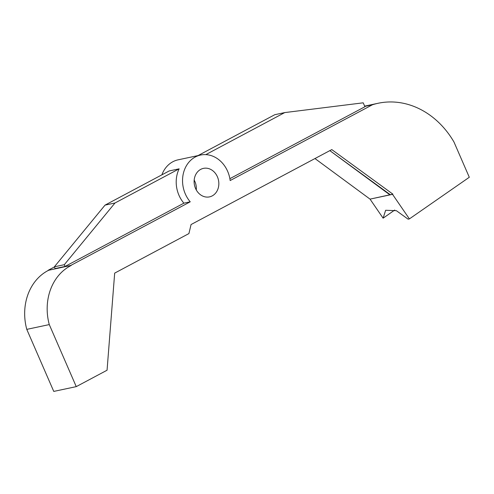 <?xml version="1.0" encoding="UTF-8"?>
<svg xmlns="http://www.w3.org/2000/svg" width="494" height="494" viewBox="0 0 494 494"><rect width="100%" height="100%" fill="white"/><g stroke="black" fill="none" stroke-linecap="round" stroke-linejoin="round"><path stroke-width="0.74" d="M229.877 178.667L364.918 106.747L363.207 102.82L284.748 112.583L205.807 154.628M284.748 112.583L274.8 114.701L198.02 155.591M364.77 106.408L372.42 104.777L230.161 180.545A28.201 23.724 -102 0 0 200.613 155.042A28.201 23.724 -102 0 0 183.28 173.814A28.201 23.724 -102 0 0 190.233 201.811L70.654 265.494L48.659 270.261A51.055 42.941 78 0 0 26.781 329.375L53.76 391.415L76.255 386.629L107.062 370.222L114.676 273.12L188.912 233.582L191.067 224.535L331.789 149.589L392.897 194.154L370.049 199.125L314.962 158.549M200.613 155.042L178.112 159.828A28.201 23.724 78 0 0 161.884 174.839M179.137 168.831L114.985 202.997L105.043 205.115L169.189 170.949L179.137 168.831A28.201 23.724 78 0 0 183.892 203.164L190.233 201.811M54.414 266.951L48.159 270.28M364.646 106.136L378.132 103.265A84.388 70.982 78 0 1 453.98 142.025L469.3 177.266L409.39 218.904L392.539 194.346L370.037 199.125L383.109 218.181L394.731 210.043M196.272 189.943A14.573 12.257 78 0 0 194.179 180.094M378.132 103.265A84.388 70.982 78 0 0 372.42 104.777M183.892 203.164L65.06 266.451L64.3 264.698L114.985 202.997M65.06 266.451L55.112 268.563L54.352 266.816L105.043 205.115M48.659 270.261L70.654 265.494M26.781 329.375L49.283 324.589L76.255 386.629M71.161 265.482A51.055 42.941 78 0 0 49.283 324.589M392.539 194.346L392.897 194.154M195.538 188.455A14.573 12.257 78 0 0 209.512 196.878A14.573 12.257 78 0 0 218.465 180.075A14.573 12.257 78 0 0 203.448 168.374A14.573 12.257 78 0 0 195.538 188.455M64.3 264.698L54.352 266.816M390.285 194.704L329.838 150.627L389.939 194.895M383.109 218.181L385.641 210.271L396.367 210.685L408.118 219.175L409.39 218.904"/></g></svg>
